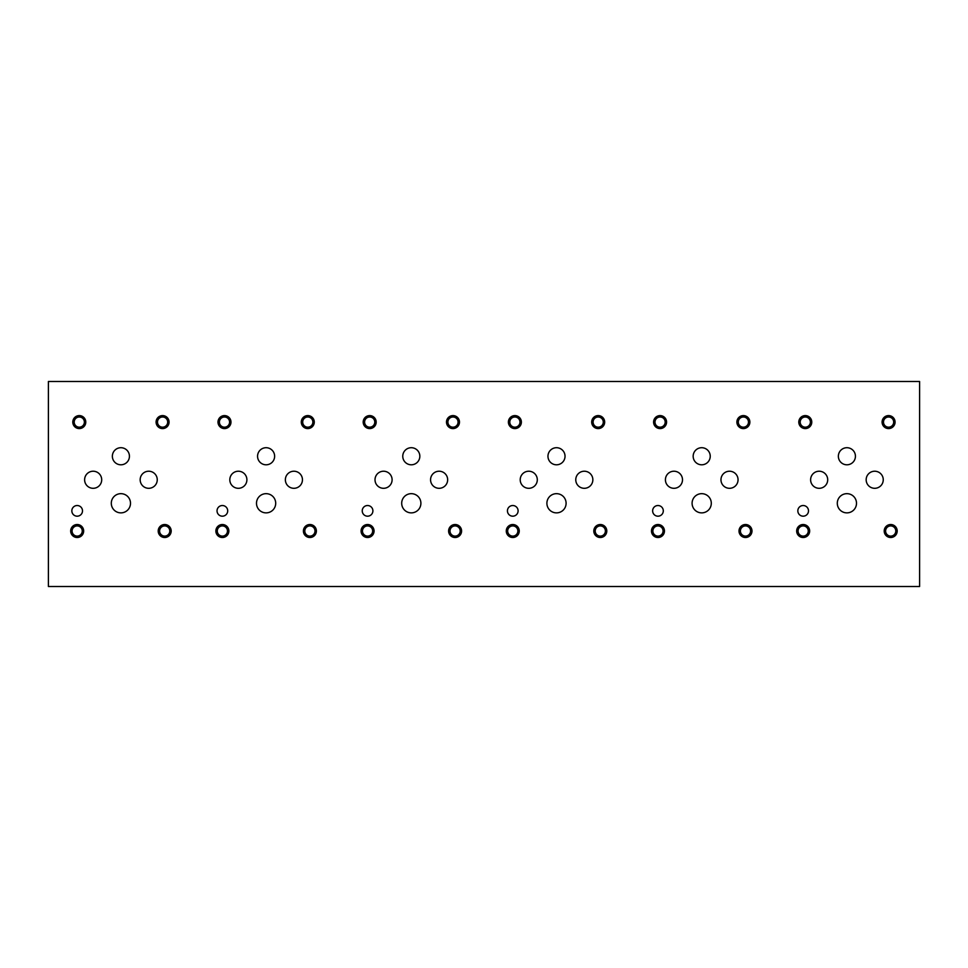 <?xml version="1.0" encoding="UTF-8"?>
<svg xmlns="http://www.w3.org/2000/svg" width="968" height="968" viewBox="0 0 968 968"><rect width="100%" height="100%" fill="white"/><g stroke="black" fill="none" stroke-linecap="round" stroke-linejoin="round"><path stroke-width="1.45" d="M919.6 586.499L919.6 381.501L48.4 381.501L48.4 586.499L919.6 586.499M652.638 510.85A5.324 5.324 0 0 1 657.962 505.526A5.324 5.324 0 0 1 663.298 510.85A5.324 5.324 0 0 1 657.962 516.186A5.324 5.324 0 0 1 652.638 510.85M362.238 510.85A5.324 5.324 0 0 1 367.562 505.526A5.324 5.324 0 0 1 372.898 510.85A5.324 5.324 0 0 1 367.562 516.186A5.324 5.324 0 0 1 362.238 510.85M217.038 510.85A5.324 5.324 0 0 1 222.362 505.526A5.324 5.324 0 0 1 227.698 510.85A5.324 5.324 0 0 1 222.362 516.186A5.324 5.324 0 0 1 217.038 510.85M507.438 510.85A5.324 5.324 0 0 1 512.762 505.526A5.324 5.324 0 0 1 518.098 510.85A5.324 5.324 0 0 1 512.762 516.186A5.324 5.324 0 0 1 507.438 510.85M797.838 510.85A5.324 5.324 0 0 1 803.162 505.526A5.324 5.324 0 0 1 808.498 510.85A5.324 5.324 0 0 1 803.162 516.186A5.324 5.324 0 0 1 797.838 510.85M692.096 503.263A9.595 9.595 0 0 1 701.703 493.668A9.595 9.595 0 0 1 711.298 503.263A9.595 9.595 0 0 1 701.703 512.871A9.595 9.595 0 0 1 692.096 503.263M401.696 503.263A9.595 9.595 0 0 1 411.303 493.668A9.595 9.595 0 0 1 420.899 503.263A9.595 9.595 0 0 1 411.303 512.871A9.595 9.595 0 0 1 401.696 503.263M111.296 503.263A9.595 9.595 0 0 1 120.903 493.668A9.595 9.595 0 0 1 130.498 503.263A9.595 9.595 0 0 1 120.903 512.871A9.595 9.595 0 0 1 111.296 503.263M256.496 503.263A9.595 9.595 0 0 1 266.103 493.668A9.595 9.595 0 0 1 275.698 503.263A9.595 9.595 0 0 1 266.103 512.871A9.595 9.595 0 0 1 256.496 503.263M546.896 503.263A9.595 9.595 0 0 1 556.503 493.668A9.595 9.595 0 0 1 566.099 503.263A9.595 9.595 0 0 1 556.503 512.871A9.595 9.595 0 0 1 546.896 503.263M837.296 503.263A9.595 9.595 0 0 1 846.903 493.668A9.595 9.595 0 0 1 856.499 503.263A9.595 9.595 0 0 1 846.903 512.871A9.595 9.595 0 0 1 837.296 503.263M866.166 479.765A8.543 8.543 0 0 1 874.709 471.222A8.543 8.543 0 0 1 883.252 479.765A8.543 8.543 0 0 1 874.709 488.308A8.543 8.543 0 0 1 866.166 479.765M693.161 456.255A8.543 8.543 0 0 1 701.703 447.712A8.543 8.543 0 0 1 710.234 456.255A8.543 8.543 0 0 1 701.703 464.797A8.543 8.543 0 0 1 693.161 456.255M665.415 479.765A8.543 8.543 0 0 1 673.958 471.222A8.543 8.543 0 0 1 682.5 479.765A8.543 8.543 0 0 1 673.958 488.308A8.543 8.543 0 0 1 665.415 479.765M575.766 479.765A8.543 8.543 0 0 1 584.309 471.222A8.543 8.543 0 0 1 592.852 479.765A8.543 8.543 0 0 1 584.309 488.308A8.543 8.543 0 0 1 575.766 479.765M402.761 456.255A8.543 8.543 0 0 1 411.303 447.712A8.543 8.543 0 0 1 419.834 456.255A8.543 8.543 0 0 1 411.303 464.797A8.543 8.543 0 0 1 402.761 456.255M375.015 479.765A8.543 8.543 0 0 1 383.558 471.222A8.543 8.543 0 0 1 392.101 479.765A8.543 8.543 0 0 1 383.558 488.308A8.543 8.543 0 0 1 375.015 479.765M285.366 479.765A8.543 8.543 0 0 1 293.909 471.222A8.543 8.543 0 0 1 302.452 479.765A8.543 8.543 0 0 1 293.909 488.308A8.543 8.543 0 0 1 285.366 479.765M112.361 456.255A8.543 8.543 0 0 1 120.903 447.712A8.543 8.543 0 0 1 129.434 456.255A8.543 8.543 0 0 1 120.903 464.797A8.543 8.543 0 0 1 112.361 456.255M84.615 479.765A8.543 8.543 0 0 1 93.158 471.222A8.543 8.543 0 0 1 101.7 479.765A8.543 8.543 0 0 1 93.158 488.308A8.543 8.543 0 0 1 84.615 479.765M140.166 479.765A8.543 8.543 0 0 1 148.709 471.222A8.543 8.543 0 0 1 157.252 479.765A8.543 8.543 0 0 1 148.709 488.308A8.543 8.543 0 0 1 140.166 479.765M229.815 479.765A8.543 8.543 0 0 1 238.358 471.222A8.543 8.543 0 0 1 246.9 479.765A8.543 8.543 0 0 1 238.358 488.308A8.543 8.543 0 0 1 229.815 479.765M257.561 456.255A8.543 8.543 0 0 1 266.103 447.712A8.543 8.543 0 0 1 274.634 456.255A8.543 8.543 0 0 1 266.103 464.797A8.543 8.543 0 0 1 257.561 456.255M430.566 479.765A8.543 8.543 0 0 1 439.109 471.222A8.543 8.543 0 0 1 447.652 479.765A8.543 8.543 0 0 1 439.109 488.308A8.543 8.543 0 0 1 430.566 479.765M520.215 479.765A8.543 8.543 0 0 1 528.758 471.222A8.543 8.543 0 0 1 537.3 479.765A8.543 8.543 0 0 1 528.758 488.308A8.543 8.543 0 0 1 520.215 479.765M547.961 456.255A8.543 8.543 0 0 1 556.503 447.712A8.543 8.543 0 0 1 565.034 456.255A8.543 8.543 0 0 1 556.503 464.797A8.543 8.543 0 0 1 547.961 456.255M720.966 479.765A8.543 8.543 0 0 1 729.509 471.222A8.543 8.543 0 0 1 738.052 479.765A8.543 8.543 0 0 1 729.509 488.308A8.543 8.543 0 0 1 720.966 479.765M810.615 479.765A8.543 8.543 0 0 1 819.158 471.222A8.543 8.543 0 0 1 827.7 479.765A8.543 8.543 0 0 1 819.158 488.308A8.543 8.543 0 0 1 810.615 479.765M838.361 456.255A8.543 8.543 0 0 1 846.903 447.712A8.543 8.543 0 0 1 855.434 456.255A8.543 8.543 0 0 1 846.903 464.797A8.543 8.543 0 0 1 838.361 456.255M71.838 510.85A5.324 5.324 0 0 1 77.162 505.526A5.324 5.324 0 0 1 82.498 510.85A5.324 5.324 0 0 1 77.162 516.186A5.324 5.324 0 0 1 71.838 510.85M885.611 531.009A5.094 5.094 0 0 0 893.246 535.425A5.094 5.094 0 0 0 893.246 526.604A5.094 5.094 0 0 0 885.611 531.009M884.207 531.009A6.486 6.486 0 0 1 890.693 524.523A6.486 6.486 0 0 1 897.191 531.009A6.486 6.486 0 0 1 890.693 537.506A6.486 6.486 0 0 1 884.207 531.009M800.197 422.096A5.094 5.094 0 0 0 807.832 426.501A5.094 5.094 0 0 0 807.832 417.68A5.094 5.094 0 0 0 800.197 422.096M798.794 422.096A6.486 6.486 0 0 1 805.279 415.599A6.486 6.486 0 0 1 811.777 422.096A6.486 6.486 0 0 1 805.279 428.582A6.486 6.486 0 0 1 798.794 422.096M740.411 531.009A5.094 5.094 0 0 0 748.046 535.425A5.094 5.094 0 0 0 748.046 526.604A5.094 5.094 0 0 0 740.411 531.009M739.007 531.009A6.486 6.486 0 0 1 745.493 524.523A6.486 6.486 0 0 1 751.991 531.009A6.486 6.486 0 0 1 745.493 537.506A6.486 6.486 0 0 1 739.007 531.009M654.997 422.096A5.094 5.094 0 0 0 662.632 426.501A5.094 5.094 0 0 0 662.632 417.68A5.094 5.094 0 0 0 654.997 422.096M653.594 422.096A6.486 6.486 0 0 1 660.079 415.599A6.486 6.486 0 0 1 666.577 422.096A6.486 6.486 0 0 1 660.079 428.582A6.486 6.486 0 0 1 653.594 422.096M595.211 531.009A5.094 5.094 0 0 0 602.846 535.425A5.094 5.094 0 0 0 602.846 526.604A5.094 5.094 0 0 0 595.211 531.009M593.808 531.009A6.486 6.486 0 0 1 600.293 524.523A6.486 6.486 0 0 1 606.791 531.009A6.486 6.486 0 0 1 600.293 537.506A6.486 6.486 0 0 1 593.808 531.009M509.797 422.096A5.094 5.094 0 0 0 517.432 426.501A5.094 5.094 0 0 0 517.432 417.68A5.094 5.094 0 0 0 509.797 422.096M508.394 422.096A6.486 6.486 0 0 1 514.879 415.599A6.486 6.486 0 0 1 521.377 422.096A6.486 6.486 0 0 1 514.879 428.582A6.486 6.486 0 0 1 508.394 422.096M450.011 531.009A5.094 5.094 0 0 0 457.646 535.425A5.094 5.094 0 0 0 457.646 526.604A5.094 5.094 0 0 0 450.011 531.009M448.607 531.009A6.486 6.486 0 0 1 455.093 524.523A6.486 6.486 0 0 1 461.591 531.009A6.486 6.486 0 0 1 455.093 537.506A6.486 6.486 0 0 1 448.607 531.009M364.597 422.096A5.094 5.094 0 0 0 372.232 426.501A5.094 5.094 0 0 0 372.232 417.68A5.094 5.094 0 0 0 364.597 422.096M363.194 422.096A6.486 6.486 0 0 1 369.679 415.599A6.486 6.486 0 0 1 376.177 422.096A6.486 6.486 0 0 1 369.679 428.582A6.486 6.486 0 0 1 363.194 422.096M304.811 531.009A5.094 5.094 0 0 0 312.446 535.425A5.094 5.094 0 0 0 312.446 526.604A5.094 5.094 0 0 0 304.811 531.009M303.407 531.009A6.486 6.486 0 0 1 309.893 524.523A6.486 6.486 0 0 1 316.391 531.009A6.486 6.486 0 0 1 309.893 537.506A6.486 6.486 0 0 1 303.407 531.009M219.397 422.096A5.094 5.094 0 0 0 227.032 426.501A5.094 5.094 0 0 0 227.032 417.68A5.094 5.094 0 0 0 219.397 422.096M217.994 422.096A6.486 6.486 0 0 1 224.479 415.599A6.486 6.486 0 0 1 230.977 422.096A6.486 6.486 0 0 1 224.479 428.582A6.486 6.486 0 0 1 217.994 422.096M159.611 531.009A5.094 5.094 0 0 0 167.246 535.425A5.094 5.094 0 0 0 167.246 526.604A5.094 5.094 0 0 0 159.611 531.009M158.207 531.009A6.486 6.486 0 0 1 164.693 524.523A6.486 6.486 0 0 1 171.191 531.009A6.486 6.486 0 0 1 164.693 537.506A6.486 6.486 0 0 1 158.207 531.009M74.197 422.096A5.094 5.094 0 0 0 81.832 426.501A5.094 5.094 0 0 0 81.832 417.68A5.094 5.094 0 0 0 74.197 422.096M72.794 422.096A6.486 6.486 0 0 1 79.279 415.599A6.486 6.486 0 0 1 85.777 422.096A6.486 6.486 0 0 1 79.279 428.582A6.486 6.486 0 0 1 72.794 422.096M157.494 422.096A5.094 5.094 0 0 0 165.129 426.501A5.094 5.094 0 0 0 165.129 417.68A5.094 5.094 0 0 0 157.494 422.096M156.09 422.096A6.486 6.486 0 0 1 162.576 415.599A6.486 6.486 0 0 1 169.073 422.096A6.486 6.486 0 0 1 162.576 428.582A6.486 6.486 0 0 1 156.09 422.096M72.08 531.009A5.094 5.094 0 0 0 79.715 535.425A5.094 5.094 0 0 0 79.715 526.604A5.094 5.094 0 0 0 72.08 531.009M70.676 531.009A6.486 6.486 0 0 1 77.162 524.523A6.486 6.486 0 0 1 83.659 531.009A6.486 6.486 0 0 1 77.162 537.506A6.486 6.486 0 0 1 70.676 531.009M302.694 422.096A5.094 5.094 0 0 0 310.329 426.501A5.094 5.094 0 0 0 310.329 417.68A5.094 5.094 0 0 0 302.694 422.096M301.29 422.096A6.486 6.486 0 0 1 307.776 415.599A6.486 6.486 0 0 1 314.273 422.096A6.486 6.486 0 0 1 307.776 428.582A6.486 6.486 0 0 1 301.29 422.096M217.28 531.009A5.094 5.094 0 0 0 224.915 535.425A5.094 5.094 0 0 0 224.915 526.604A5.094 5.094 0 0 0 217.28 531.009M215.876 531.009A6.486 6.486 0 0 1 222.362 524.523A6.486 6.486 0 0 1 228.859 531.009A6.486 6.486 0 0 1 222.362 537.506A6.486 6.486 0 0 1 215.876 531.009M447.894 422.096A5.094 5.094 0 0 0 455.529 426.501A5.094 5.094 0 0 0 455.529 417.68A5.094 5.094 0 0 0 447.894 422.096M446.49 422.096A6.486 6.486 0 0 1 452.976 415.599A6.486 6.486 0 0 1 459.473 422.096A6.486 6.486 0 0 1 452.976 428.582A6.486 6.486 0 0 1 446.49 422.096M362.48 531.009A5.094 5.094 0 0 0 370.115 535.425A5.094 5.094 0 0 0 370.115 526.604A5.094 5.094 0 0 0 362.48 531.009M361.076 531.009A6.486 6.486 0 0 1 367.562 524.523A6.486 6.486 0 0 1 374.059 531.009A6.486 6.486 0 0 1 367.562 537.506A6.486 6.486 0 0 1 361.076 531.009M593.094 422.096A5.094 5.094 0 0 0 600.729 426.501A5.094 5.094 0 0 0 600.729 417.68A5.094 5.094 0 0 0 593.094 422.096M591.69 422.096A6.486 6.486 0 0 1 598.176 415.599A6.486 6.486 0 0 1 604.673 422.096A6.486 6.486 0 0 1 598.176 428.582A6.486 6.486 0 0 1 591.69 422.096M507.68 531.009A5.094 5.094 0 0 0 515.315 535.425A5.094 5.094 0 0 0 515.315 526.604A5.094 5.094 0 0 0 507.68 531.009M506.276 531.009A6.486 6.486 0 0 1 512.762 524.523A6.486 6.486 0 0 1 519.259 531.009A6.486 6.486 0 0 1 512.762 537.506A6.486 6.486 0 0 1 506.276 531.009M738.294 422.096A5.094 5.094 0 0 0 745.929 426.501A5.094 5.094 0 0 0 745.929 417.68A5.094 5.094 0 0 0 738.294 422.096M736.89 422.096A6.486 6.486 0 0 1 743.376 415.599A6.486 6.486 0 0 1 749.873 422.096A6.486 6.486 0 0 1 743.376 428.582A6.486 6.486 0 0 1 736.89 422.096M652.88 531.009A5.094 5.094 0 0 0 660.515 535.425A5.094 5.094 0 0 0 660.515 526.604A5.094 5.094 0 0 0 652.88 531.009M651.476 531.009A6.486 6.486 0 0 1 657.962 524.523A6.486 6.486 0 0 1 664.459 531.009A6.486 6.486 0 0 1 657.962 537.506A6.486 6.486 0 0 1 651.476 531.009M883.494 422.096A5.094 5.094 0 0 0 891.129 426.501A5.094 5.094 0 0 0 891.129 417.68A5.094 5.094 0 0 0 883.494 422.096M882.09 422.096A6.486 6.486 0 0 1 888.576 415.599A6.486 6.486 0 0 1 895.073 422.096A6.486 6.486 0 0 1 888.576 428.582A6.486 6.486 0 0 1 882.09 422.096M798.08 531.009A5.094 5.094 0 0 0 805.715 535.425A5.094 5.094 0 0 0 805.715 526.604A5.094 5.094 0 0 0 798.08 531.009M796.676 531.009A6.486 6.486 0 0 1 803.162 524.523A6.486 6.486 0 0 1 809.659 531.009A6.486 6.486 0 0 1 803.162 537.506A6.486 6.486 0 0 1 796.676 531.009"/></g></svg>
